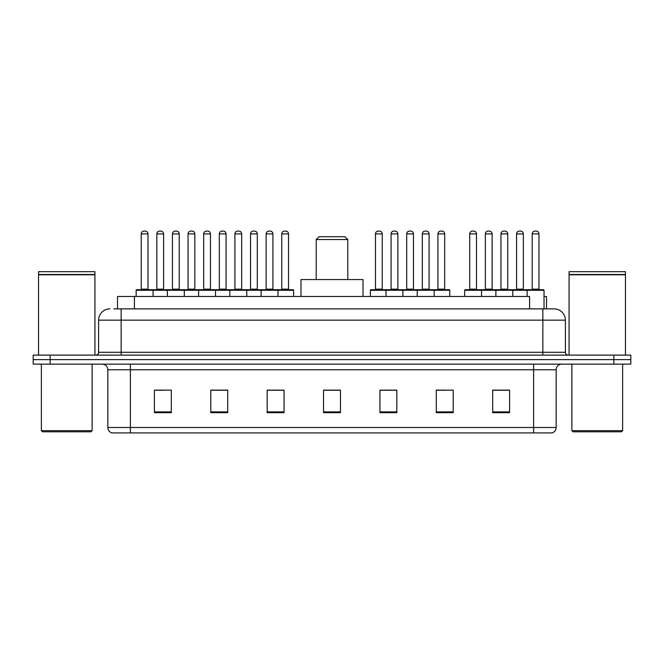 <?xml version="1.0" encoding="UTF-8"?>
<svg xmlns="http://www.w3.org/2000/svg" width="664" height="664" viewBox="0 0 664 664"><rect width="100%" height="100%" fill="white"/><g stroke="black" fill="none" stroke-linecap="round" stroke-linejoin="round"><path stroke-width="1" d="M113.826 308.884L121.147 308.884L113.826 308.884L117.495 308.884L117.495 296.484L529.59 296.484L529.59 308.884M544.032 296.484L546.505 296.484L546.505 308.884M109.875 308.884A11.271 11.271 0 0 0 98.596 320.164L98.596 352.293A2.822 2.822 0 0 1 95.782 355.115M565.404 320.164L121.147 320.164L121.147 308.884L554.125 308.884A11.271 11.271 0 0 1 565.404 320.164L565.404 352.293C565.57 354.012 566.508 354.949 568.218 355.115M50.115 355.115L33.2 355.115L33.2 359.622L50.115 359.622L33.2 359.622L33.2 364.138L50.115 364.138L50.115 359.622L613.885 359.622L50.115 359.622L50.115 355.115L613.885 355.115L613.885 359.622L630.8 359.622L613.885 359.622L613.885 364.138L50.115 364.138M613.885 364.138L630.8 364.138L630.8 355.115L613.885 355.115M553.959 308.884L550.174 308.884M556.158 427.5C556 430.206 554.647 432.007 552.099 432.911L533.607 432.911L533.607 427.5L556.158 427.5L556.158 369.773A5.636 5.636 0 0 1 561.794 364.138M533.607 432.911L111.901 432.911A5.636 5.636 0 0 1 107.842 427.5L107.842 369.773C107.51 366.345 105.634 364.47 102.206 364.138M509.587 412.676L509.587 390.125L492.671 390.125L492.671 412.676L509.587 412.676M453.213 412.676L453.213 390.125L436.298 390.125L436.298 412.676L453.213 412.676M396.831 412.676L396.831 390.125L379.924 390.125L379.924 412.676L396.831 412.676M171.329 412.676L171.329 390.125L154.413 390.125L154.413 412.676L171.329 412.676M227.702 412.676L227.702 390.125L210.787 390.125L210.787 412.676L227.702 412.676M284.076 412.676L284.076 390.125L267.169 390.125L267.169 412.676L284.076 412.676M340.458 412.676L340.458 390.125L323.542 390.125L323.542 412.676L340.458 412.676M523.348 432.911L130.393 432.911L130.393 427.5L533.607 427.5L533.607 369.773L107.842 369.773M437.086 390.241L445.544 390.241M492.671 390.241L508.574 390.241M500.116 390.241L492.954 390.241M280.922 390.241L273.759 390.241M210.787 390.241L226.914 390.241M218.456 390.241L211.293 390.241M155.99 390.241L164.448 390.241M390.241 390.241L383.078 390.241M340.458 390.241L323.542 390.241M284.076 390.241L267.169 390.241M396.831 390.241L379.924 390.241M90.985 431.791L42.504 431.791L41.376 430.662L92.113 430.662L90.985 431.791M41.376 364.138L41.376 430.662M92.113 364.138L92.113 430.662M38.553 274.78L94.935 274.78L38.553 274.78L38.553 355.115M94.935 274.78L94.935 355.115M94.653 274.498L38.836 274.498M94.935 274.215L94.935 271.676L38.553 271.676L38.553 274.215M316.213 239.538L347.787 239.538L344.965 236.724L319.035 236.724L316.213 239.538L316.213 279.569M347.787 239.538L347.787 279.569M363.009 296.484L363.009 279.569L300.991 279.569L300.991 296.484M621.496 431.791L573.015 431.791L571.887 430.662L622.624 430.662L621.496 431.791M571.887 364.138L571.887 430.662M622.624 364.138L622.624 430.662M569.065 274.78L625.446 274.78L569.065 274.78L569.065 355.115M625.446 274.78L625.446 355.115M625.164 274.498L569.347 274.498M625.446 274.215L625.446 271.676L569.065 271.676L569.065 274.215M277.262 289.72L293.04 289.72A0.564 0.564 0 0 1 293.604 290.284L136.145 290.284A0.564 0.564 0 0 1 136.709 289.72L152.496 289.72L136.709 289.72M153.06 296.484L153.06 290.284A0.564 0.564 0 0 0 152.496 289.72M147.981 289.155A0.564 0.564 0 0 0 148.545 289.72L140.652 289.72A0.564 0.564 0 0 0 141.216 289.155L147.981 289.155L147.981 233.902A2.822 2.822 0 0 0 145.167 231.089L144.038 231.089A2.822 2.822 0 0 0 141.216 233.902L141.216 289.155M136.145 290.284L136.145 296.484M167.378 296.484L167.378 290.284A0.564 0.564 0 0 1 167.942 289.72L183.729 289.72A0.564 0.564 0 0 1 184.293 290.284L184.293 296.484M179.214 233.902L172.449 233.902A2.822 2.822 0 0 1 175.271 231.089L176.4 231.089A2.822 2.822 0 0 1 179.214 233.902L179.214 289.155A0.564 0.564 0 0 0 179.778 289.72M172.449 233.902L172.449 289.155A0.564 0.564 0 0 1 171.885 289.72M198.611 296.484L198.611 290.284A0.564 0.564 0 0 1 199.175 289.72L214.962 289.72A0.564 0.564 0 0 1 215.526 290.284L215.526 296.484M210.446 233.902L203.682 233.902A2.822 2.822 0 0 1 206.504 231.089L207.633 231.089A2.822 2.822 0 0 1 210.446 233.902L210.446 289.155A0.564 0.564 0 0 0 211.011 289.72M203.682 233.902L203.682 289.155A0.564 0.564 0 0 1 203.118 289.72M229.844 296.484L229.844 290.284A0.564 0.564 0 0 1 230.408 289.72L246.195 289.72A0.564 0.564 0 0 1 246.759 290.284L246.759 296.484M241.679 233.902L234.915 233.902A2.822 2.822 0 0 1 237.737 231.089L238.866 231.089A2.822 2.822 0 0 1 241.679 233.902L241.679 289.155A0.564 0.564 0 0 0 242.244 289.72M234.915 233.902L234.915 289.155A0.564 0.564 0 0 1 234.351 289.72M261.077 296.484L261.077 290.284A0.564 0.564 0 0 1 261.641 289.72L277.428 289.72A0.564 0.564 0 0 1 277.992 290.284L277.992 296.484M272.921 233.902L266.148 233.902A2.822 2.822 0 0 1 268.97 231.089L270.099 231.089A2.822 2.822 0 0 1 272.921 233.902L272.921 289.155A0.564 0.564 0 0 0 273.477 289.72M266.148 233.902L266.148 289.155A0.564 0.564 0 0 1 265.583 289.72M433.426 289.72L449.213 289.72A0.564 0.564 0 0 1 449.769 290.284L386.008 290.284A0.564 0.564 0 0 1 386.572 289.72L402.359 289.72A0.564 0.564 0 0 1 402.923 290.284L402.923 296.484M397.852 233.902L391.079 233.902A2.822 2.822 0 0 1 393.901 231.089L395.03 231.089A2.822 2.822 0 0 1 397.852 233.902L397.852 289.155A0.564 0.564 0 0 0 398.417 289.72M391.079 233.902L391.079 289.155A0.564 0.564 0 0 1 390.523 289.72M386.738 289.72L370.96 289.72A0.564 0.564 0 0 0 370.396 290.284L386.008 290.284L386.008 296.484M417.241 296.484L417.241 290.284A0.564 0.564 0 0 1 417.805 289.72L433.592 289.72A0.564 0.564 0 0 1 434.156 290.284L434.156 296.484M429.085 233.902L422.321 233.902A2.822 2.822 0 0 1 425.134 231.089L426.263 231.089A2.822 2.822 0 0 1 429.085 233.902L429.085 289.155A0.564 0.564 0 0 0 429.649 289.72M422.321 233.902L422.321 289.155A0.564 0.564 0 0 1 421.756 289.72M527.125 296.484L527.125 290.284A0.564 0.564 0 0 1 527.689 289.72L543.467 289.72A0.564 0.564 0 0 1 544.032 290.284L464.659 290.284A0.564 0.564 0 0 1 465.223 289.72L481.002 289.72A0.564 0.564 0 0 1 481.566 290.284L481.566 296.484M476.495 233.902L469.73 233.902A2.822 2.822 0 0 1 472.552 231.089L473.673 231.089A2.822 2.822 0 0 1 476.495 233.902L476.495 289.155A0.564 0.564 0 0 0 477.059 289.72M469.73 233.902L469.73 289.155A0.564 0.564 0 0 1 469.166 289.72M464.659 290.284L464.659 296.484M495.892 296.484L495.892 290.284A0.564 0.564 0 0 1 496.456 289.72L512.234 289.72A0.564 0.564 0 0 1 512.799 290.284L512.799 296.484M507.728 233.902L500.963 233.902A2.822 2.822 0 0 1 503.785 231.089L504.906 231.089A2.822 2.822 0 0 1 507.728 233.902L507.728 289.155A0.564 0.564 0 0 0 508.292 289.72M500.963 233.902L500.963 289.155A0.564 0.564 0 0 1 500.399 289.72M538.961 233.902L532.196 233.902A2.822 2.822 0 0 1 535.018 231.089L536.139 231.089A2.822 2.822 0 0 1 538.961 233.902L538.961 289.155A0.564 0.564 0 0 0 539.525 289.72M532.196 233.902L532.196 289.155A0.564 0.564 0 0 1 531.632 289.72M544.032 290.284L544.032 308.884M168.108 289.72L152.322 289.72M156.837 233.902A2.822 2.822 0 0 1 159.65 231.089L160.779 231.089A2.822 2.822 0 0 1 163.601 233.902L156.837 233.902L156.837 289.155A0.564 0.564 0 0 1 156.272 289.72M163.601 233.902L163.601 289.155A0.564 0.564 0 0 0 164.166 289.72M199.341 289.72L183.554 289.72M188.07 233.902A2.822 2.822 0 0 1 190.883 231.089L192.012 231.089A2.822 2.822 0 0 1 194.834 233.902L188.07 233.902L188.07 289.155A0.564 0.564 0 0 1 187.505 289.72M194.834 233.902L194.834 289.155A0.564 0.564 0 0 0 195.399 289.72M230.574 289.72L214.787 289.72M219.303 233.902A2.822 2.822 0 0 1 222.125 231.089L223.245 231.089A2.822 2.822 0 0 1 226.067 233.902L219.303 233.902L219.303 289.155A0.564 0.564 0 0 1 218.738 289.72M226.067 233.902L226.067 289.155A0.564 0.564 0 0 0 226.631 289.72M261.807 289.72L246.029 289.72M250.536 233.902A2.822 2.822 0 0 1 253.357 231.089L254.478 231.089A2.822 2.822 0 0 1 257.3 233.902L250.536 233.902L250.536 289.155A0.564 0.564 0 0 1 249.971 289.72M257.3 233.902L257.3 289.155A0.564 0.564 0 0 0 257.864 289.72M281.768 233.902A2.822 2.822 0 0 1 284.59 231.089L285.711 231.089A2.822 2.822 0 0 1 288.533 233.902L281.768 233.902L281.768 289.155A0.564 0.564 0 0 1 281.204 289.72M288.533 233.902L288.533 289.155A0.564 0.564 0 0 0 289.097 289.72M293.604 290.284L293.604 296.484M375.467 233.902A2.822 2.822 0 0 1 378.289 231.089L379.41 231.089A2.822 2.822 0 0 1 382.232 233.902L375.467 233.902L375.467 289.155A0.564 0.564 0 0 1 374.903 289.72M382.232 233.902L382.232 289.155A0.564 0.564 0 0 0 382.796 289.72M370.396 290.284L370.396 296.484M417.971 289.72L402.193 289.72M406.7 233.902A2.822 2.822 0 0 1 409.522 231.089L410.642 231.089A2.822 2.822 0 0 1 413.464 233.902L406.7 233.902L406.7 289.155A0.564 0.564 0 0 1 406.136 289.72M413.464 233.902L413.464 289.155A0.564 0.564 0 0 0 414.029 289.72M437.933 233.902A2.822 2.822 0 0 1 440.755 231.089L441.875 231.089A2.822 2.822 0 0 1 444.697 233.902L437.933 233.902L437.933 289.155A0.564 0.564 0 0 1 437.369 289.72M444.697 233.902L444.697 289.155A0.564 0.564 0 0 0 445.262 289.72M449.769 290.284L449.769 296.484M496.622 289.72L480.836 289.72M485.342 233.902A2.822 2.822 0 0 1 488.164 231.089L489.293 231.089A2.822 2.822 0 0 1 492.115 233.902L485.342 233.902L485.342 289.155A0.564 0.564 0 0 1 484.786 289.72M492.115 233.902L492.115 289.155A0.564 0.564 0 0 0 492.671 289.72M527.855 289.72L512.068 289.72M516.575 233.902A2.822 2.822 0 0 1 519.397 231.089L520.526 231.089A2.822 2.822 0 0 1 523.348 233.902L516.575 233.902L516.575 289.155A0.564 0.564 0 0 1 516.019 289.72M523.348 233.902L523.348 289.155A0.564 0.564 0 0 0 523.913 289.72M134.41 308.884L134.41 296.484M121.147 355.115L121.147 320.164L98.596 320.164M98.596 352.293L565.404 352.293M542.853 308.884L542.853 355.115M533.607 364.138L533.607 369.773L556.158 369.773M107.842 427.5L130.393 427.5L130.393 364.138M340.458 411.896L323.542 411.896M284.076 411.896L267.169 411.896M227.702 411.896L210.787 411.896M171.329 411.896L154.413 411.896M396.831 411.896L379.924 411.896M453.213 411.896L436.298 411.896M509.587 411.896L492.671 411.896M147.981 233.902L141.216 233.902M172.449 289.155L179.214 289.155M203.682 289.155L210.446 289.155M234.915 289.155L241.679 289.155M266.148 289.155L272.921 289.155M391.079 289.155L397.852 289.155M422.321 289.155L429.085 289.155M469.73 289.155L476.495 289.155M500.963 289.155L507.728 289.155M532.196 289.155L538.961 289.155M156.837 289.155L163.601 289.155M188.07 289.155L194.834 289.155M219.303 289.155L226.067 289.155M250.536 289.155L257.3 289.155M281.768 289.155L288.533 289.155M375.467 289.155L382.232 289.155M406.7 289.155L413.464 289.155M437.933 289.155L444.697 289.155M485.342 289.155L492.115 289.155M516.575 289.155L523.348 289.155"/></g></svg>
